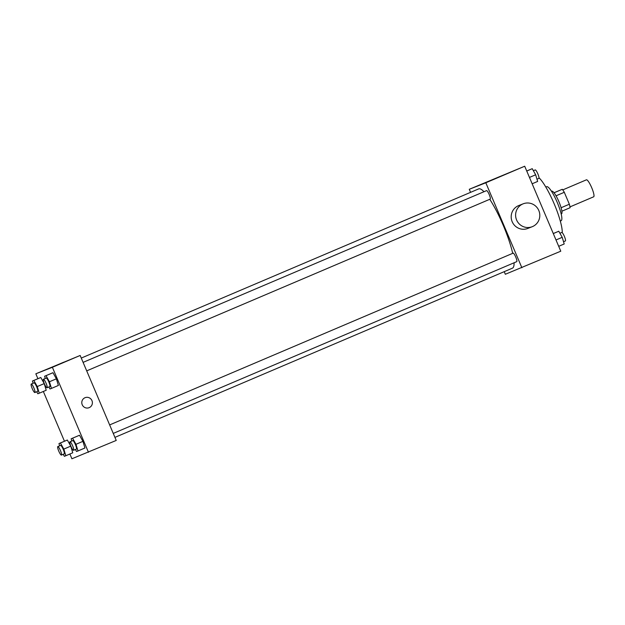 <?xml version="1.0" encoding="UTF-8"?>
<svg xmlns="http://www.w3.org/2000/svg" width="625" height="625" viewBox="0 0 625 625"><rect width="100%" height="100%" fill="white"/><g stroke="black" fill="none" stroke-linecap="round" stroke-linejoin="round"><path stroke-width="0.94" d="M569.984 206.883L593.656 196.805A9.234 1.773 -113.1 0 0 591.672 187.617A9.234 1.773 -113.1 0 0 586.422 179.82L562.75 189.898M554.031 192.734L562.281 189.297A11.914 2.297 -113.1 0 1 564.297 192.289L569.352 204.219A11.914 2.297 -113.1 0 1 570.102 207.711L561.891 211.203M551.531 191.328L551.875 191.18A12.312 2.367 66.9 0 1 558.875 201.578A12.312 2.367 66.9 0 1 561.516 213.836A12.312 2.367 66.9 0 1 561.508 213.836L561.18 213.977M554.07 192.789L562.281 189.297M561.102 207.727L569.352 204.219M556.039 195.805L564.297 192.289M545.828 187.07L546.688 186.703A18.461 3.555 66.9 0 1 557.188 202.297A18.461 3.555 66.9 0 1 561.148 220.68A18.461 3.555 66.9 0 1 561.133 220.688M538.992 177.773A32.312 6.219 66.9 0 1 554.211 203.914A32.312 6.219 66.9 0 1 562.242 232.687M470.563 192.352L469.266 189.289L524.703 166.227L560.773 251.203L505.336 274.266L504.227 271.664M114.938 437.383L512.445 268.164A43.078 8.297 -113.1 0 0 514.086 262.781M512.695 253.336A43.078 8.297 -113.1 0 0 489.758 199.289M483.984 191.719A43.078 8.297 -113.1 0 0 478.695 188.891L81.273 358.07M469.266 189.289L485.812 182.781L521.883 267.758M86.703 370.867L490.195 199.109A4.617 0.891 -113.1 0 0 489.203 194.516A4.617 0.891 -113.1 0 0 486.578 190.617L83.102 362.367M113.25 433.414L516.742 261.648A4.617 0.891 -113.1 0 0 515.75 257.055A4.617 0.891 -113.1 0 0 513.125 253.156L109.648 424.914M485.812 182.781L524.703 166.227M491.438 180.078L499.922 176.516L491.438 180.078M532.211 226.711L527.797 228.445A12.312 12.078 -111.5 0 1 512.055 221.414A12.312 12.078 -111.5 0 1 518.789 205.539L523.203 203.805A12.312 12.078 -111.5 0 1 538.82 210.531A12.312 12.078 -111.5 0 1 532.211 226.711A12.312 12.078 -111.5 0 1 516.469 219.68A12.312 12.078 -111.5 0 1 523.203 203.805M37.906 378.68L35.836 373.797L80.164 355.461L116.234 440.438L71.906 458.773L69.883 454.008M45.266 378.477L44.594 376.234L52.969 372.711L56.391 378.805L58.383 385.453L56.391 378.805L49.445 381.758L51.438 388.414L50 388.977L48.875 386.969M59.633 445.812L58.961 443.562L67.344 440.039L70.766 446.133L72.75 452.789L70.766 446.133L63.82 449.094L65.805 455.742L64.375 456.313L63.25 454.305M35.836 373.797L52.383 367.289L88.453 452.266M64.461 441.227L43.336 391.469M71.812 441.016L71.141 438.773L79.516 435.25L82.938 441.344L84.93 448L82.938 441.344L75.992 444.305L77.984 450.953L76.547 451.523L75.422 449.516M33.086 383.266L32.414 381.023L40.797 377.5L44.219 383.594L46.203 390.25L44.219 383.594L37.266 386.547L39.258 393.203L37.828 393.766L36.695 391.758M52.383 367.289L80.164 355.461M55.227 365.766L63.719 362.203L55.227 365.766M85.117 397.672A5.383 5.281 -111.5 0 1 91.953 400.609A5.383 5.281 -111.5 0 1 89.062 407.695A5.383 5.281 -111.5 0 1 82.172 404.617A5.383 5.281 -111.5 0 1 85.117 397.672A5.383 5.281 -111.5 0 1 91.953 400.609A5.383 5.281 -111.5 0 1 89.055 407.695M32.414 381.023L33.844 380.453L37.266 386.547M34.867 392.539L37.641 391.359A4.617 0.891 -113.1 0 0 36.656 386.766A4.617 0.891 -113.1 0 0 34.031 382.867L31.25 384.047A4.617 0.891 -113.1 0 0 32.234 388.617A4.617 0.891 -113.1 0 0 34.867 392.539A4.617 0.891 -113.1 0 0 33.875 387.945A4.617 0.891 -113.1 0 0 31.25 384.047M39.258 393.203L46.203 390.25M39.359 378.062L40.797 377.5L44.219 383.594M33.844 380.453L40.797 377.5M44.594 376.234L46.023 375.664L49.445 381.758M47.047 387.75L49.82 386.57A4.617 0.891 -113.1 0 0 48.828 381.977A4.617 0.891 -113.1 0 0 46.203 378.078L43.43 379.258A4.617 0.891 -113.1 0 0 44.406 383.828A4.617 0.891 -113.1 0 0 47.047 387.75A4.617 0.891 -113.1 0 0 46.055 383.156A4.617 0.891 -113.1 0 0 43.43 379.258M51.438 388.414L58.383 385.453M51.539 373.273L52.969 372.711L56.391 378.805M46.023 375.664L52.969 372.711M58.961 443.562L60.398 443L63.82 449.094M61.414 455.086L64.195 453.898A4.617 0.891 -113.1 0 0 63.203 449.305A4.617 0.891 -113.1 0 0 60.578 445.406L57.797 446.594A4.617 0.891 -113.1 0 0 58.781 451.164A4.617 0.891 -113.1 0 0 61.414 455.086A4.617 0.891 -113.1 0 0 60.422 450.492A4.617 0.891 -113.1 0 0 57.797 446.594M65.805 455.742L72.75 452.789M65.906 440.609L67.344 440.039L70.766 446.133M60.398 443L67.344 440.039M71.141 438.773L72.57 438.211L75.992 444.305M73.594 450.297L76.367 449.109A4.617 0.891 -113.1 0 0 75.383 444.516A4.617 0.891 -113.1 0 0 72.75 440.617L69.977 441.797A4.617 0.891 -113.1 0 0 70.953 446.375A4.617 0.891 -113.1 0 0 73.594 450.297A4.617 0.891 -113.1 0 0 72.602 445.703A4.617 0.891 -113.1 0 0 69.977 441.797M77.984 450.953L84.93 448M78.086 435.812L79.516 435.25L82.938 441.344M72.57 438.211L79.516 435.25M526.727 170.992L532.242 168.688L535.664 174.781L537.648 181.438L532.156 183.773M529.461 177.422L535.664 174.781M526.742 171.031L532.242 168.688M536.984 179.188L538.812 178.406A4.617 0.891 -113.1 0 0 537.828 173.812A4.617 0.891 -113.1 0 0 535.203 169.914L533.367 170.695M553.273 233.531L558.789 231.234L562.211 237.328L564.203 243.977L558.703 246.32M556.008 239.969L562.211 237.328M553.297 233.57L558.789 231.234M563.531 241.734L565.367 240.953A4.617 0.891 -113.1 0 0 564.375 236.359A4.617 0.891 -113.1 0 0 561.75 232.461L559.914 233.242M560.289 221.047L561.148 220.68"/></g></svg>
